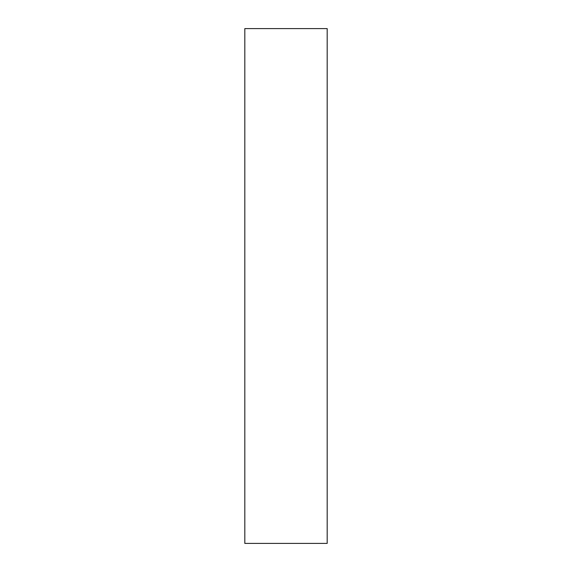 <?xml version="1.0" encoding="UTF-8"?>
<svg xmlns="http://www.w3.org/2000/svg" width="572" height="572" viewBox="0 0 572 572"><rect width="100%" height="100%" fill="white"/><g stroke="black" fill="none" stroke-linecap="round" stroke-linejoin="round"><path stroke-width="0.86" d="M244.816 543.4L327.184 543.4L327.184 28.6L244.816 28.6L244.816 543.4L327.184 543.4L327.184 28.6L244.816 28.6L244.816 543.4"/></g></svg>

